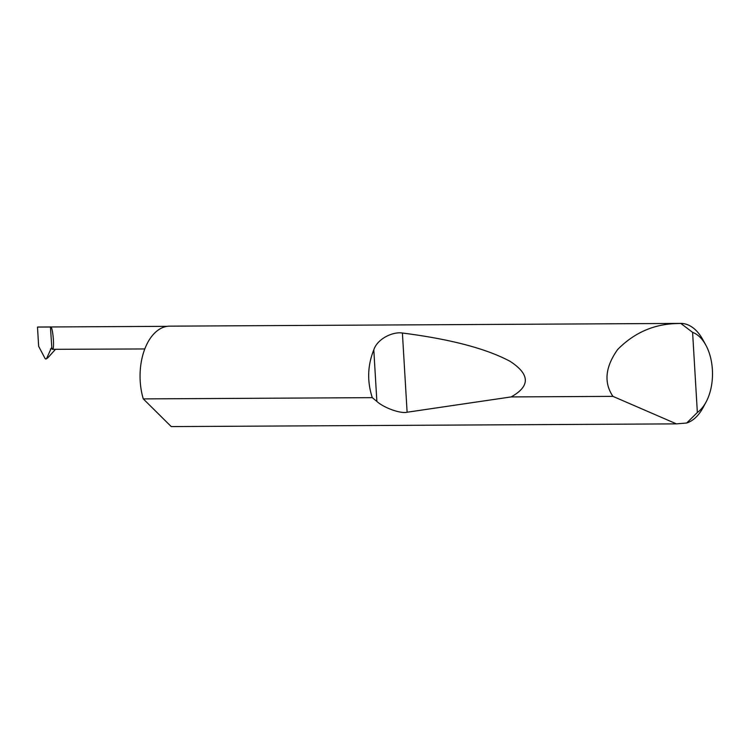 <?xml version="1.0" encoding="UTF-8"?>
<svg xmlns="http://www.w3.org/2000/svg" width="750" height="750" viewBox="0 0 750 750"><rect width="100%" height="100%" fill="white"/><g stroke="black" fill="none" stroke-linecap="round" stroke-linejoin="round"><path stroke-width="1.12" d="M51.825 347.897L52.341 349.322C54.966 350.841 52.734 324.684 50.438 327.009L51.825 347.897M144.797 348.956L52.341 349.322M612.938 396.366C603.666 382.594 605.25 366.966 617.681 349.481C633.544 333.394 652.397 324.778 674.241 323.644L680.794 323.409A50.241 29.812 -90.3 0 1 702.788 339.581L705.769 345A42.197 25.041 89.7 0 0 692.597 332.353L680.794 323.409L169.594 326.156A50.241 29.812 -90.3 0 0 166.894 326.381A50.241 29.812 -90.3 0 0 143.287 398.897L171.253 426.591L676.444 423.872L612.938 396.366L511.144 396.919L407.109 412.228C400.622 413.859 383.981 407.925 376.866 401.428L372.291 397.659L143.287 398.897M372.291 397.659C367.022 381.469 367.528 365.522 373.8 349.828C377.391 338.672 392.925 331.491 402.403 333.019C450.366 339.15 486.253 348.591 510.075 361.322C530.053 374.325 530.409 386.184 511.144 396.919M686.719 423L697.35 412.472A42.197 25.041 89.7 0 0 706.078 402.019L703.153 407.466A50.241 29.812 -90.3 0 1 686.719 423L676.444 423.872M55.378 349.444L47.775 357.891L45.872 359.062L46.584 358.528L45.872 359.062L45.094 358.538L38.644 346.294L37.5 327.075A11.25 6.675 -90.3 0 1 38.109 327.028L167.222 326.334M47.775 357.891L46.584 358.528L51.422 347.897M697.35 412.472L692.597 332.353M706.078 402.019A42.197 25.041 89.7 0 0 705.769 345M37.5 327.075L50.438 327.009M51.994 348.225L50.438 349.041M376.866 401.428L373.8 349.828M407.109 412.228L402.403 333.019"/></g></svg>
